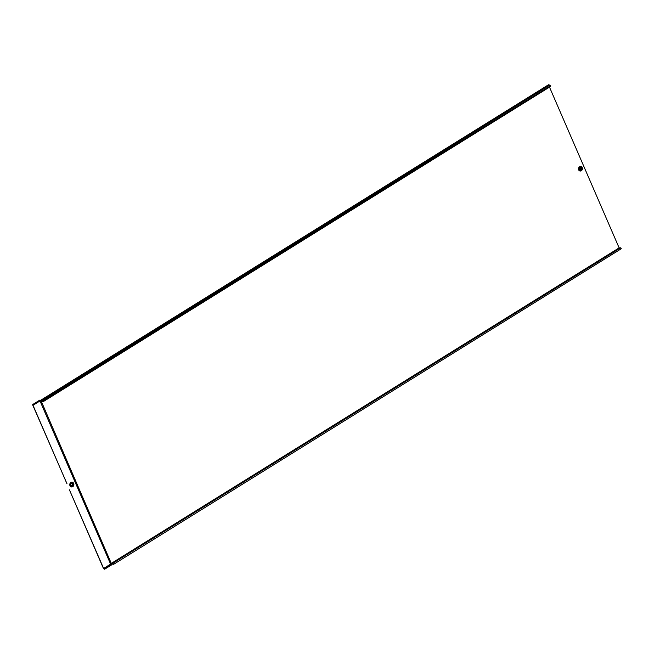 <?xml version="1.0" encoding="UTF-8"?>
<svg xmlns="http://www.w3.org/2000/svg" width="654" height="654" viewBox="0 0 654 654"><rect width="100%" height="100%" fill="white"/><g stroke="black" fill="none" stroke-linecap="round" stroke-linejoin="round"><path stroke-width="0.98" d="M580.041 169.092A0.646 0.556 102.6 0 0 581.054 168.462A0.646 0.556 102.6 0 0 580.041 169.092M581.349 168.274A1.022 0.883 102.6 0 0 579.746 169.272A1.022 0.883 102.6 0 0 581.349 168.274M71.294 483.666A0.989 0.85 -77.4 0 1 72.038 485.382A0.989 0.85 -77.4 0 1 71.294 483.666M71.785 483.543A0.989 0.85 -77.4 0 1 71.36 485.464M620.049 247.735L621.3 248.733L113.608 564.328L112.684 563.364L112.341 564.165L111.278 563.388L40.965 400.567M113.641 564.132L112.545 563.037L111.474 564.566L112.292 564.149M100.307 560.821L69.414 489.83L103.43 568.424L104.485 568.906L103.618 568.465L100.307 560.821M619.256 248.168L549.491 87.121M113.608 564.328L621.3 248.733M548.444 84.865L549.221 84.914M39.641 400.264L41.611 400.714L42.902 401.85L43.074 401.066L550.733 85.666L550.439 86.451M548.608 84.767L40.826 400.24L40.736 400.763L40.826 400.24L41.472 400.387L42.706 401.531L43.074 401.066M549.94 85.764L549.221 84.93L41.472 400.387M550.733 85.666L42.845 400.812M66.921 483.666L32.904 405.071L33.395 404.646L32.7 404.524L32.725 405.03L66.994 483.739M103.618 568.465L110.608 564.124L40 400.951M41.554 400.706L40.393 400.297L33.395 404.646M619.068 247.907L111.278 563.388L110.608 564.124L111.474 564.566L104.485 568.906M33.542 404.965L40.532 400.624M104.624 569.233L111.613 564.884M580.302 169.37A0.646 0.556 102.6 0 0 580.58 168.127M580.662 167.759A1.022 0.883 102.6 0 0 579.526 169.222A1.022 0.883 102.6 0 0 580.212 169.746M580.834 167.792A1.087 0.932 102.6 0 0 579.444 169.247A1.087 0.932 102.6 0 0 580.384 169.787M581.627 167.89A1.7 1.463 -77.4 0 1 578.962 169.549A1.7 1.463 -77.4 0 1 581.627 167.89M581.7 167.865A1.766 1.521 -77.4 0 1 578.929 169.582A1.766 1.521 -77.4 0 1 581.7 167.865M581.847 167.816A1.888 1.627 -77.4 0 1 578.896 169.656A1.888 1.627 -77.4 0 1 581.847 167.816M578.659 169.868A2.289 1.97 -77.4 0 1 582.248 167.645A2.289 1.97 -77.4 0 1 578.659 169.868M70.967 482.905A1.864 1.602 -77.4 0 1 72.365 486.143A1.864 1.602 -77.4 0 1 70.967 482.905M70.943 482.816A1.978 1.7 -77.4 0 1 72.43 486.241A1.978 1.7 -77.4 0 1 70.943 482.816M70.959 482.742A2.076 1.79 -77.4 0 1 72.52 486.347A2.076 1.79 -77.4 0 1 70.959 482.742M72.749 486.707A2.477 2.134 -77.4 0 1 70.894 482.415A2.477 2.134 -77.4 0 1 72.749 486.707M620.523 247.866L112.864 563.266M41.145 400.673L39.902 400.73M112.374 563.184L103.888 568.776M550.627 86.336L42.968 401.736M549.45 85.216L41.791 400.616M32.806 404.507L39.796 400.166L40.826 400.24M580.474 168.094L580.188 169.361M620.106 247.645L112.439 563.045M113.085 563.756L112.447 564.149M550.57 86.451L42.902 401.85M548.502 84.775L40.744 400.24M39.747 400.158L40.777 400.24M32.7 404.524L39.698 400.174"/></g></svg>
